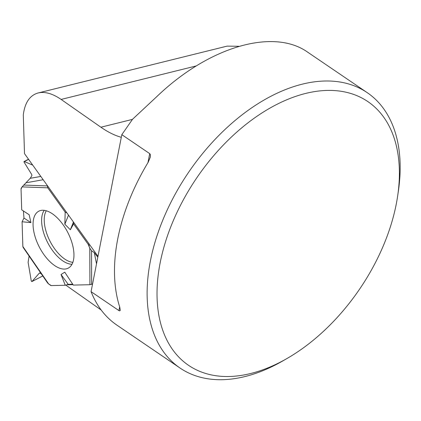 <?xml version="1.0" encoding="UTF-8"?>
<svg xmlns="http://www.w3.org/2000/svg" width="421" height="421" viewBox="0 0 421 421"><rect width="100%" height="100%" fill="white"/><g stroke="black" fill="none" stroke-linecap="round" stroke-linejoin="round"><path stroke-width="0.63" d="M22.85 246.469L23.108 247.359L47.61 282.97L48.662 283.986L22.85 246.469L22.076 221.767L23.971 218.062L23.402 210.974L21.703 209.842L21.05 189.113A2.6 1.3 62.7 0 1 21.239 188.224L22.087 186.887L47.762 187.824L47.384 185.608L47.762 187.824L65.166 212.152L66.892 212.879L65.166 212.152L47.762 187.824M39.706 272.966L39.285 273.182L40.142 273.108L41.458 274.034L40.142 273.108L39.285 273.182L31.954 281.517L31.296 281.054L28.118 262.336L29.102 256.068L28.118 262.336L31.296 281.054L31.864 281.586L42.774 275.944M89.915 284.717L92.552 284.054L89.915 284.717L73.286 285.085L89.915 284.717L89.784 248.137L91.525 250.711L94.293 252.637L97.814 257.189L94.293 252.637L91.525 250.711L89.784 248.137L88.178 244.322L73.57 223.904L73.707 222.404L73.57 223.904L70.349 229.766L64.85 224.225L65.166 212.152M89.784 248.137L88.81 245.517A2.6 1.3 62.7 0 0 88.178 244.322L73.57 223.904M22.087 186.887L30.207 178.315L31.922 175.599L31.759 174.604L24.023 162.048L24.018 161.538L28.512 159.227M28.607 159.359L24.329 161.559L32.727 165.121L24.329 161.559L24.023 162.048L31.759 174.604L31.922 175.599L30.207 178.315L22.087 186.887L21.05 189.113L21.703 209.842L23.402 210.974L23.971 218.062L22.076 221.767L22.85 246.469L23.76 247.79M47.273 281.97L48.662 283.986L51.299 285.575L65.255 285.264L68.228 284.385L72.67 284.149L68.228 284.385L65.255 285.264L51.299 285.575A2.6 1.3 62.7 0 1 50.478 285.27L48.662 283.986M39.285 273.182L31.954 281.517M22.076 221.767L30.917 222.604L29.16 214.736L21.703 209.842M65.255 285.264L61.024 274.508L64.76 272.182L73.286 285.085M44 254.71A32.054 15.987 62.7 0 1 39.411 210.905A32.054 15.987 62.7 0 1 67.723 232.345A32.054 15.987 62.7 0 1 68.755 267.845A32.054 15.987 62.7 0 1 44 254.71M23.402 210.974L29.16 214.736M23.971 218.062L30.917 222.604M73.449 222.041L70.349 229.766M68.497 215.126L64.85 224.225M24.329 161.559L24.018 161.538M68.228 284.385L61.024 274.508M397.698 195.702L398.398 190.934A166.49 102.961 124.2 0 0 367.228 92.657A166.49 102.961 124.2 0 0 302.325 84.147A166.49 102.961 124.2 0 0 180.783 184.482A166.49 102.961 124.2 0 0 180.051 368.049A166.49 102.961 124.2 0 0 282.896 360.865L287.075 358.46A159.459 98.614 124.2 0 0 396.24 204.201A159.459 98.614 124.2 0 0 397.698 195.702A159.459 98.614 124.2 0 0 288.774 98.946A159.459 98.614 124.2 0 0 157.022 292.784A159.459 98.614 124.2 0 0 287.075 358.46M147.955 162.638L149.723 153.639L150.408 154.723L150.371 157.007L148.155 162.306A166.49 102.961 124.2 0 0 119.743 307.125L120.28 310.377L119.664 310.908L118.927 310.587L119.659 306.862M367.228 92.657L307.64 52.157C273.371 27.781 208.753 46.773 156.98 96.446L132.557 119.248L121.816 134.673L91.062 291.648L118.927 310.587M91.062 291.648C96.777 306.067 105.371 317.213 116.843 325.086M149.723 153.639L121.816 134.673M227.119 46.121L238.917 46.273M66.855 284.791L73.007 284.654M92.004 284.233L92.52 284.222M101.166 310.019L65.787 285.106M121.301 137.314C114.712 135.467 107.913 132.099 100.898 127.21L61.124 99.43C52.583 93.562 44.931 91.404 38.158 92.962L226.961 46.157M97.982 256.342L24.507 153.633L23.292 114.907C24.871 102.613 29.828 95.293 38.158 92.962M42.147 274.518L41.858 274.313M88.178 244.322L89.063 243.87M72.849 262.325A30.396 15.161 62.7 0 1 54.583 248.732A30.396 15.161 62.7 0 1 46.284 210.774M89.852 244.975L88.81 245.517M43.179 179.73L26.328 182.725M23.692 185.056L47.299 185.914M30.207 178.315L40.816 176.431M72.007 264.251A31.322 15.624 62.7 0 1 52.293 250.206A31.322 15.624 62.7 0 1 44.221 210.342M96.504 263.872L94.293 252.637M91.525 250.711L91.646 284.354M196.197 65.95L61.124 99.43M132.457 119.39L100.898 127.21M31.864 281.586L42.784 275.96M116.838 325.086L180.051 368.049"/></g></svg>
